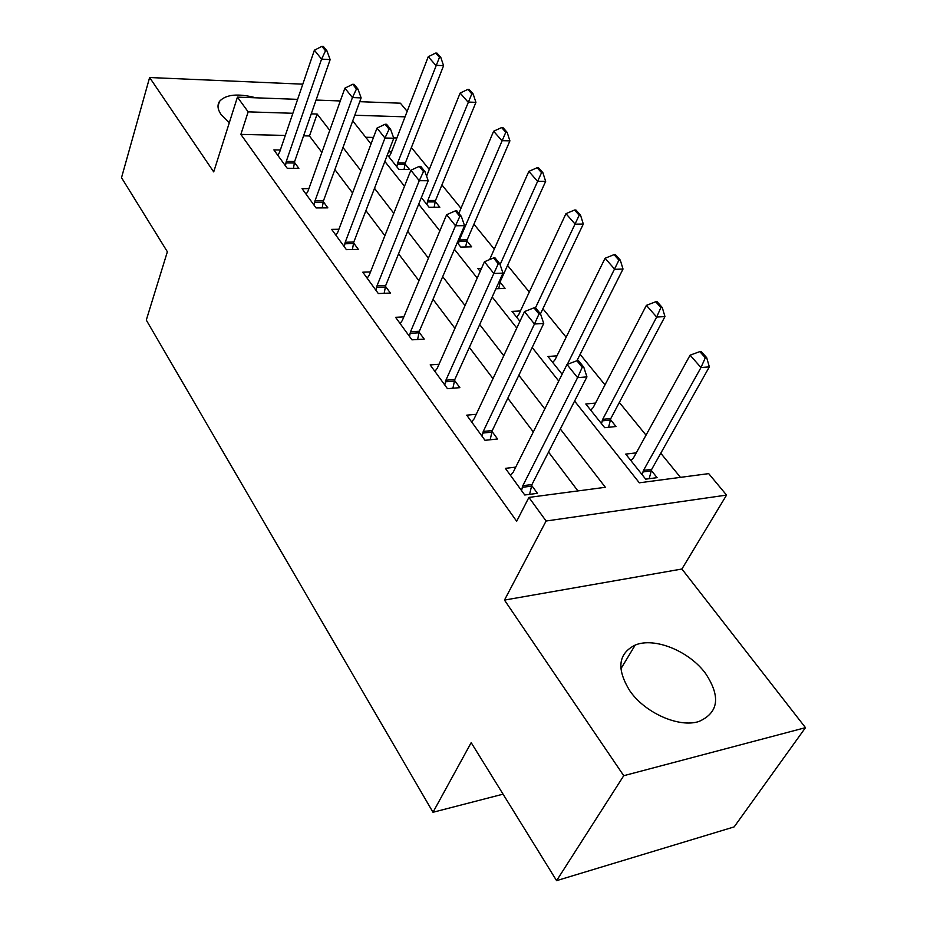 <?xml version="1.0" encoding="UTF-8"?>
<svg xmlns="http://www.w3.org/2000/svg" width="927" height="927" viewBox="0 0 927 927"><rect width="100%" height="100%" fill="white"/><g stroke="black" fill="none" stroke-linecap="round" stroke-linejoin="round"><path stroke-width="1.39" d="M705.621 673.558C689.248 651.044 654.485 636.942 635.215 645.053C618.147 653.593 616.328 668.819 629.769 690.731C644.833 712.898 679.167 728.147 699.016 721.461C718.622 712.631 720.824 696.664 705.621 673.558M255.945 97.81C238.03 93.198 225.875 94.38 219.514 101.367C217.08 105.075 217.625 109.502 221.159 114.635L229.317 122.7M574.601 401.067L639.317 482.805L708.703 473.627L726.559 495.088L546.096 521.009L528.911 497.405L605.354 487.289L560.337 428.992M681.901 569.016L504.473 600.082L623.744 775.702L556.594 880.65L734.161 826.896L805.482 727.66L681.901 569.016L726.559 495.088M359.746 101.68L400.394 103.198L407.162 111.333M680.464 477.359L660.777 453.233M646.026 435.157L619.352 402.457M605.007 384.867L580.117 354.357M566.142 337.231L542.898 308.737M529.282 292.051L507.556 265.412M494.276 249.131L473.929 224.195M460.974 208.308L441.912 184.948M429.271 169.444L411.391 147.532M623.744 775.702L805.482 727.66M302.805 84.172L149.618 77.52L213.708 171.901L237.428 97.126L297.613 99.363M556.594 880.65L471.183 742.643L433.002 812.272L146.292 320.082L167.37 251.762L121.518 177.683L149.618 77.52M396.872 137.984L393.662 137.903M373.477 137.439L365.713 137.266M387.359 154.89L398.9 169.374L409.525 169.479L405.029 163.894M388.517 151.866L391.495 151.912M421.356 197.578L429.108 207.3L439.85 207.231L435.203 201.449M457.266 242.642L460.789 247.069L471.646 246.825L466.837 240.823M481.495 268.413L477.892 268.529L480.174 271.391M495.91 288.76L505.041 288.378L500.047 282.167M520.441 310.962L512.028 311.391L519.931 321.298M556.976 355.841L547.961 356.478L562.121 374.253M595.528 403.071L585.806 403.987L604.705 427.706L616.003 426.513L610.395 419.537M636.27 452.851L625.737 454.103L645.69 479.155L657.092 477.66L651.252 470.383M285.319 135.423L240.869 134.403L516.675 521.264L528.911 497.405M577.915 490.916L548.541 452.075M533.315 431.947L507.811 398.228M493.002 378.645L469.352 347.393M454.948 328.332L433.002 299.317M418.958 280.754L398.564 253.789M384.879 235.701L365.91 210.614M352.573 192.967L334.89 169.606M321.878 152.387L309.467 135.979L303.581 135.84M280.336 150L273.882 149.896L287.231 168.262L298.865 168.378L294.404 162.306M308.888 188.656L302.051 188.644L316.072 207.938L327.857 207.868L323.245 201.588M338.9 229.259L331.657 229.363L346.397 249.653L358.332 249.375L353.546 242.862M370.499 271.947L362.793 272.19L378.32 293.558L390.406 293.059L385.435 286.292M403.824 316.895L395.586 317.312L411.959 339.838L424.207 339.097L419.039 332.063M439.027 364.265L430.174 364.902L447.463 388.68L459.862 387.66L454.497 380.348M476.269 414.276L466.721 415.169L485.006 440.313L497.556 438.992L491.959 431.379M515.748 467.127L505.389 468.355L524.752 494.995L537.44 493.326L531.6 485.377M433.002 812.272L503.06 794.161M504.473 600.082L546.096 521.009M240.869 134.403L248.158 111.854L237.428 97.126M352.735 120.869L371.02 143.975M384.844 161.425L404.508 186.257M418.691 204.172L439.85 230.893M454.415 249.293L477.208 278.077M492.191 296.988L516.768 328.042M532.179 347.498L558.726 381.032M405.041 116.837L354.786 115.249M316.049 100.058L340.302 100.962M329.757 130.371L317.15 114.044L311.24 113.859M292.874 113.279L248.158 111.854M544.821 408.9L518.842 375.25M503.767 355.725L479.699 324.554M465.03 305.562L442.7 276.652M428.425 258.158L407.683 231.298M393.778 213.28L374.496 188.308M360.939 170.753L342.99 147.497M309.467 135.979L317.15 114.044M325.516 50.8L326.953 50.881L323.338 46.431L321.912 46.35L325.516 50.8L321.565 59.143L330.151 59.606L294.635 161.518L293.453 168.32M277.822 155.319L279.572 152.248L314.392 50.209L321.565 59.143L286.269 161.414L285.47 165.829M321.912 46.35L314.392 50.209M330.151 59.606L326.953 50.881M404.033 169.432L405.331 162.932L443.581 65.701L435.76 65.284L428.251 56.721L390.673 154.056L388.9 156.837M440.788 57.393L437.011 53.117L435.702 53.048L439.479 57.312L440.788 57.393L443.581 65.701M396.849 166.802L397.683 162.828L439.479 57.312M428.251 56.721L435.702 53.048M356.478 88.98L357.926 89.038L354.126 84.357L352.677 84.287L356.478 88.98L352.445 97.555L361.136 97.891L323.477 200.788L322.19 207.903M306.13 194.253L307.984 191.182L344.89 88.158L352.445 97.555L315.006 200.811L314.149 205.296M352.677 84.287L344.89 88.158M361.136 97.891L357.926 89.038M389.097 129.189L390.557 129.224L386.559 124.288L385.087 124.241L389.097 129.189L384.96 138.019L393.778 138.216L353.801 242.063L352.387 249.514M335.864 235.168L337.834 232.098L376.999 128.111L384.96 138.019L345.215 242.225L344.311 246.767M385.087 124.241L376.999 128.111M393.778 138.216L390.557 129.224M423.488 171.599L424.972 171.611L420.754 166.396L419.259 166.385L423.488 171.599L419.259 180.684L428.193 180.742L385.713 285.493L384.149 293.314M367.162 278.204L369.236 275.145L410.858 170.232L419.259 180.684L377.011 285.817L376.038 290.429M419.259 166.385L410.858 170.232M428.193 180.742L424.972 171.611M434.103 207.266L435.516 200.475L475.933 102.352L468.019 102.051L460.14 93.059L426.571 176.118M473.129 93.917L469.166 89.444L467.857 89.386L471.82 93.87L473.129 93.917L475.933 102.352M426.895 204.519L427.787 200.499L471.82 93.87M460.14 93.059L467.857 89.386M465.632 246.953L467.173 239.838L509.908 140.858L501.924 140.684L493.627 131.228L458.853 213.326M507.127 132.306L502.955 127.602L501.623 127.555L505.794 132.271L507.127 132.306L509.908 140.858M458.413 244.079L459.363 240L505.794 132.271M493.627 131.228L501.623 127.555M498.714 288.645L500.406 281.171L545.655 181.368L537.579 181.333L528.853 171.379L489.618 259.595M542.886 172.689L538.494 167.729L537.15 167.717L541.542 172.677L542.886 172.689L545.655 181.368M500.082 264.624L541.542 172.677M528.853 171.379L537.15 167.717M459.827 216.397L461.333 216.373L456.86 210.869L455.354 210.881L459.827 216.397L455.505 225.771L464.543 225.643L419.328 331.24L417.602 339.491M400.116 323.546L402.318 320.499L446.617 214.716L455.505 225.771L410.522 331.75L409.479 336.42M455.354 210.881L446.617 214.716M464.543 225.643L461.333 216.373M540.464 313.836L583.303 224.044L575.157 224.149L565.957 213.662L518.83 314.404L516.629 317.161M580.557 215.238L575.922 210.012L574.566 210.023L579.19 215.249L580.557 215.238L583.303 224.044M535.516 307.752L533.975 307.822L538.993 314.01L540.534 313.929L535.516 307.752L579.19 215.249M565.957 213.662L574.566 210.023M498.262 263.789L499.792 263.743L495.053 257.915L493.535 257.961L498.262 263.789L493.836 273.465L502.99 273.152L454.798 379.525L452.897 388.239M434.879 371.368L437.22 368.343L484.439 261.762L493.836 273.465L445.887 380.221L444.775 384.972M493.535 257.961L484.439 261.762M502.99 273.152L499.792 263.743M538.993 314.01L534.462 324.01L543.72 323.477L492.283 430.545L490.163 439.769M471.611 421.889L474.091 418.9L524.497 311.599L534.462 324.01L483.257 431.461L482.063 436.281M533.975 307.822L524.497 311.599M543.72 323.477L540.534 313.929M582.226 367.324L583.79 367.196L578.46 360.638L576.907 360.754L582.226 367.324L577.591 377.66L586.942 376.895L531.959 484.543L529.572 494.358M510.464 475.342L513.118 472.388L567 364.485L577.591 377.66L522.828 485.702L521.542 490.58M620.29 260.116L615.401 254.601L614.033 254.635L618.923 260.151L620.29 260.116L623.014 269.039L576.907 360.754L567 364.485M586.942 376.895L583.79 367.196M623.014 269.039L614.786 269.328L605.076 258.262L555.053 359.734L552.735 362.469M567.336 364.357L618.923 260.151M605.076 258.262L614.033 254.635M608.552 427.301L610.823 418.506L664.96 316.582L656.664 317.057L646.397 305.354L593.222 407.486L590.766 410.209M662.272 307.521L657.104 301.692L655.725 301.762L660.881 307.59L662.272 307.521L664.96 316.582M601.484 423.662L602.689 419.34L656.664 317.057L660.881 307.59M646.397 305.354L655.725 301.762M649.167 478.691L651.704 469.352L709.34 366.872L700.974 367.555L690.105 355.168L633.5 457.88L630.893 460.568M706.687 357.683L701.218 351.518L699.827 351.611L705.296 357.799L706.687 357.683L709.34 366.872M642.202 474.775L643.5 470.395L700.974 367.555L705.296 357.799M690.105 355.168L699.827 351.611M285.91 162.909L294.265 163.013M286.269 161.414L294.635 161.518M405.331 162.932L397.683 162.828M404.937 164.357L397.289 164.264M314.624 202.329L323.094 202.306M315.006 200.811L323.477 200.788M344.809 243.766L353.396 243.592M345.215 242.225L353.801 242.063M376.582 287.37L385.273 287.034M377.011 285.817L385.713 285.493M435.516 200.475L427.787 200.499M435.099 201.912L427.37 201.947M467.173 239.838L459.363 240M466.733 241.298L458.923 241.46M500.406 281.171L499.329 281.217M499.931 282.654L498.656 282.7M410.058 333.314L418.865 332.816M410.522 331.75L419.328 331.24M445.389 381.82L454.3 381.113M445.887 380.221L454.798 379.525M482.735 433.071L491.75 432.144M483.257 431.461L492.283 430.545M522.26 487.324L531.391 486.154M522.828 485.702L531.959 484.543M610.823 418.506L602.689 419.34M610.256 420.035L602.133 420.87M651.704 469.352L643.5 470.395M651.102 470.893L642.898 471.947M635.215 645.053L620.847 668.854M219.514 101.367L218.007 106.223"/></g></svg>
